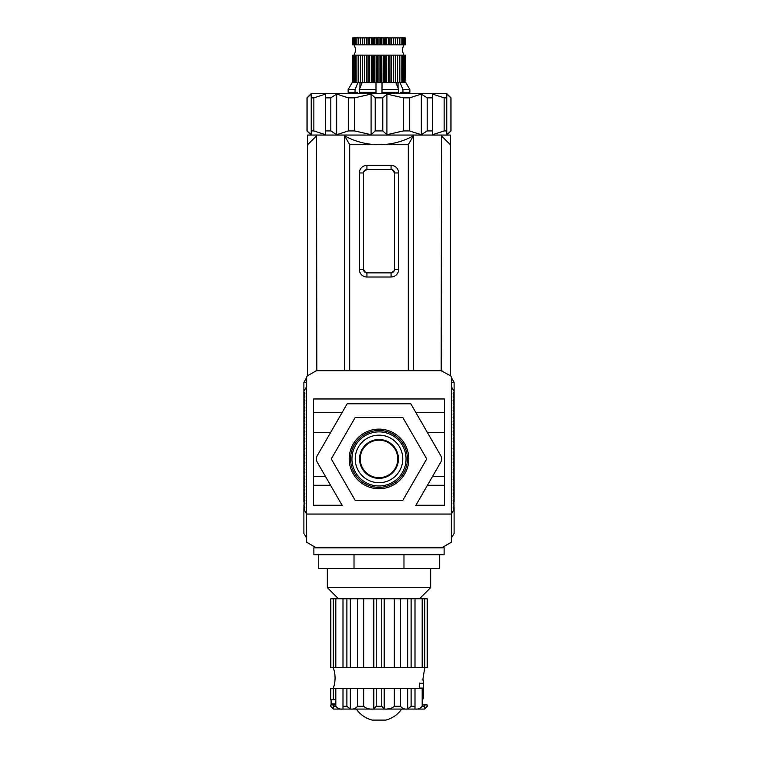 <?xml version="1.0" encoding="UTF-8"?>
<svg xmlns="http://www.w3.org/2000/svg" width="758" height="758" viewBox="0 0 758 758"><rect width="100%" height="100%" fill="white"/><g stroke="black" fill="none" stroke-linecap="round" stroke-linejoin="round"><path stroke-width="1.14" d="M303.892 393.118L303.892 391.744L304.887 393.468L303.892 395.183L303.892 398.632L304.887 396.908L303.892 395.183L303.892 393.118L304.688 393.118M450.318 144.712L450.318 375.693L441.156 370.728L441.478 135.871L450.318 144.712L450.318 135.057L307.682 135.057L307.682 375.693A2.066 2.066 0 0 0 306.649 377.484L306.649 386.571L303.892 391.346L303.892 382.61L306.649 382.61L303.892 382.515A0.692 0.692 0 0 1 303.986 382.174L306.649 377.56M451.351 377.56L454.014 382.174A0.692 0.692 0 0 1 454.108 382.515L451.351 382.61L454.108 382.61L454.108 395.183L453.113 396.908L454.108 398.632L453.113 400.357L454.108 402.081L453.113 403.796L454.108 405.521L453.113 407.245L454.108 408.969L453.113 410.694L454.108 412.409L453.113 414.133L454.108 415.858L453.113 417.582L454.108 419.307L453.113 421.031L454.108 422.746L453.113 424.471L454.108 426.195L453.113 427.919L454.108 429.644L453.113 431.359L454.108 433.083L453.113 434.808L454.108 436.532L453.113 438.257L454.108 439.981L453.113 441.696L454.108 443.421L453.113 445.145L454.108 446.869L453.113 448.594L454.108 450.309L453.113 452.033L454.108 453.758L453.113 455.482L454.108 457.207L453.113 458.922L454.108 460.646L453.113 462.371L454.108 464.095L453.113 465.819L454.108 467.544L453.113 469.259L454.108 470.983L453.113 472.708L454.108 474.432L453.113 476.157L454.108 477.872L453.113 479.596L454.108 481.321L453.113 483.045L454.108 484.769L453.113 486.494L454.108 488.209L453.113 489.933L454.108 491.658L453.113 493.382L454.108 495.107L453.113 496.822L454.108 498.546L453.113 500.271L454.108 501.995L453.113 503.719L454.108 505.434L453.113 507.159L454.108 508.883L453.909 502.336M382.013 93.717L382.013 92.334L398.689 92.334L398.689 89.577L395.875 82.688L400.139 82.688L402.953 89.577L402.953 92.334L409.86 92.334L409.86 89.577L405.881 82.688L409.86 89.577L402.953 89.577M355.047 89.577L348.14 89.577L352.119 82.688L348.14 89.577L348.14 92.334L355.047 92.334L355.047 89.577L357.861 82.688L362.125 82.688L359.311 89.577L359.311 92.334L375.987 92.334L375.987 82.688L382.013 82.688L382.013 92.334M398.054 82.688L398.054 88.013L397.95 82.688M398.054 92.334L398.054 93.717M359.946 93.717L359.946 92.334M360.05 82.688L359.946 88.013L359.946 82.688M406.743 92.334L406.743 93.717M400.755 93.717L400.755 92.334L402.953 92.334M396.491 92.334L396.491 93.717M375.987 92.334L375.987 93.717M361.509 93.717L361.509 92.334M355.047 92.334L357.245 92.334L357.245 93.717M351.257 93.717L351.257 92.334L351.257 93.717M405.881 82.688L400.139 82.688M395.875 82.688L382.013 82.688M382.013 89.577L398.689 89.577M375.987 82.688L362.125 82.688M359.311 89.577L375.987 89.577M357.861 82.688L352.119 82.688M405.322 55.126L405.037 82.688M352.678 37.9L352.678 44.788L352.678 37.9L377.655 37.9L377.655 44.788L405.322 44.788L405.322 37.9L377.655 37.9M405.322 37.9L405.322 44.788M405.037 55.126L405.028 82.688M405.028 55.126L404.469 55.126L404.469 82.688M404.469 55.126L404.45 82.688M404.45 55.126L403.616 55.126L403.616 82.688M403.616 55.126L403.597 82.688M403.597 55.126L402.498 55.126L402.498 82.688M402.498 55.126L402.47 82.688M402.47 55.126L401.124 55.126L401.124 82.688M401.124 55.126L401.086 82.688M401.086 55.126L399.504 55.126L399.504 82.688M399.504 55.126L399.457 82.688M399.457 55.126L397.666 55.126L397.666 82.688M397.666 55.126L397.609 82.688M397.609 55.126L395.714 55.126L395.714 82.688M395.714 55.126L395.619 82.688M395.619 55.126L395.562 82.688M395.562 55.126L393.686 55.126L393.686 82.688M393.686 55.126L393.383 82.688M393.383 55.126L393.326 82.688M393.326 55.126L391.488 55.126L391.488 82.688M391.488 55.126L390.995 55.126L390.995 82.688M390.995 55.126L390.939 82.688M390.939 55.126L389.157 55.126L389.157 82.688M389.157 55.126L388.475 55.126L388.475 82.688M388.475 55.126L388.409 82.688M388.409 55.126L386.722 55.126L386.722 82.688M386.722 55.126L385.86 55.126L385.86 82.688M385.86 55.126L385.784 82.688M385.784 55.126L384.192 55.126L384.192 82.688M384.192 55.126L383.16 55.126L383.16 82.688M383.16 55.126L383.084 82.688M383.084 55.126L381.615 55.126L381.615 82.688M381.615 55.126L380.412 55.126L380.412 82.688M380.412 55.126L380.345 82.688M380.345 55.126L379 55.126L379 82.688M379 55.126L377.655 55.126L377.655 82.688M377.655 55.126L377.588 82.688M377.588 55.126L376.385 55.126L376.385 82.688M376.385 55.126L374.916 55.126L374.916 82.688M374.916 55.126L374.84 82.688M374.84 55.126L373.808 55.126L373.808 82.688M405.037 37.9L405.037 44.788M373.808 55.126L372.216 55.126L372.216 82.688M405.028 37.9L405.028 44.788M352.678 44.788L352.963 37.9M372.216 55.126L372.14 82.688M372.14 55.126L371.278 55.126L371.278 82.688M404.469 37.9L404.469 44.788M371.278 55.126L369.591 55.126L369.591 82.688M404.45 37.9L404.45 44.788M352.963 44.788L352.972 37.9M352.972 44.788L353.531 44.788L353.531 37.9M369.591 55.126L369.525 82.688M369.525 55.126L368.843 55.126L368.843 82.688M403.616 37.9L403.616 44.788M368.843 55.126L367.061 55.126L367.061 82.688M403.597 37.9L403.597 44.788M353.531 44.788L353.55 37.9M353.55 44.788L354.384 44.788L354.384 37.9M367.061 55.126L367.005 82.688M367.005 55.126L366.512 55.126L366.512 82.688M402.498 37.9L402.498 44.788M366.512 55.126L364.674 55.126L364.674 82.688M402.47 37.9L402.47 44.788M354.384 44.788L354.403 37.9M354.403 44.788L355.502 44.788L355.502 37.9M364.674 55.126L364.617 82.688M364.617 55.126L364.314 82.688M401.124 37.9L401.124 44.788M364.314 55.126L362.438 55.126L362.438 82.688M401.086 37.9L401.086 44.788M355.502 44.788L355.53 37.9M355.53 44.788L356.876 44.788L356.876 37.9M362.438 55.126L362.381 82.688M362.381 55.126L362.286 82.688M399.504 37.9L399.504 44.788M362.286 55.126L360.391 55.126L360.391 82.688M399.457 37.9L399.457 44.788M356.876 44.788L356.914 37.9M356.914 44.788L358.496 44.788L358.496 37.9M360.391 55.126L360.334 82.688M397.666 37.9L397.666 44.788M360.334 55.126L358.543 55.126L358.543 82.688M397.609 37.9L397.609 44.788M358.496 44.788L358.543 37.9M358.543 44.788L360.334 44.788L360.334 37.9M358.543 55.126L358.496 82.688M395.714 37.9L395.714 44.788M395.619 37.9L395.619 44.788M358.496 55.126L356.914 55.126L356.914 82.688M395.562 37.9L395.562 44.788M360.334 44.788L360.391 37.9M360.391 44.788L362.286 44.788L362.286 37.9M356.914 55.126L356.876 82.688M393.686 37.9L393.686 44.788M393.383 37.9L393.383 44.788M362.286 44.788L362.381 37.9M356.876 55.126L355.53 55.126L355.53 82.688M393.326 37.9L393.326 44.788M362.381 44.788L362.438 37.9M362.438 44.788L364.314 44.788L364.314 37.9M355.53 55.126L355.502 82.688M391.488 37.9L391.488 44.788M390.995 37.9L390.995 44.788M364.314 44.788L364.617 37.9M355.502 55.126L354.403 55.126L354.403 82.688M390.939 37.9L390.939 44.788M364.617 44.788L364.674 37.9M364.674 44.788L366.512 44.788L366.512 37.9M354.403 55.126L354.384 82.688M389.157 37.9L389.157 44.788M388.475 37.9L388.475 44.788M366.512 44.788L367.005 44.788L367.005 37.9M354.384 55.126L353.55 55.126L353.55 82.688M388.409 37.9L388.409 44.788M367.005 44.788L367.061 37.9M367.061 44.788L368.843 44.788L368.843 37.9M353.55 55.126L353.531 82.688M386.722 37.9L386.722 44.788M352.678 82.688L352.678 55.126L352.678 82.688M385.86 37.9L385.86 44.788M368.843 44.788L369.525 44.788L369.525 37.9M353.531 55.126L352.678 55.126M352.972 55.126L352.972 82.688M385.784 37.9L385.784 44.788M369.525 44.788L369.591 37.9M369.591 44.788L371.278 44.788L371.278 37.9M352.963 55.126L352.963 82.688M384.192 37.9L384.192 44.788M383.16 37.9L383.16 44.788M371.278 44.788L372.14 44.788L372.14 37.9M383.084 37.9L383.084 44.788M372.14 44.788L372.216 37.9M372.216 44.788L373.808 44.788L373.808 37.9M381.615 37.9L381.615 44.788M373.808 44.788L377.655 44.788M380.412 37.9L380.412 44.788M374.84 44.788L374.84 37.9M380.345 37.9L380.345 44.788M374.916 44.788L374.916 37.9M379 37.9L379 44.788M376.385 44.788L376.385 37.9M377.588 44.788L377.588 37.9M403.341 130.926L386.921 134.706L382.79 130.926L382.79 97.848L386.921 94.077L403.341 97.848L403.341 130.926L409.708 130.926L409.708 97.848L421.315 94.077L427.171 97.848L432.524 97.848L432.524 94.077L432.524 134.706L432.524 130.926L427.171 130.926L421.315 134.706L410.448 131.267M446.869 135.057L451.01 130.926L446.775 134.706L446.775 130.926L446.775 132.849M432.524 94.077L444.131 97.848L446.775 97.848L446.775 130.926L444.131 130.926L432.524 134.706L432.524 130.926M382.79 130.926L375.21 130.926L371.079 134.706L354.659 130.926L348.292 130.926L336.685 134.706L330.829 130.926L325.476 130.926L325.476 134.706L313.869 130.926L311.225 130.926L311.225 134.706L306.99 130.926L306.99 97.848L311.225 94.077L311.225 130.926M382.79 97.848L375.21 97.848L375.21 130.926M451.01 130.926L451.01 97.848L446.869 93.717L311.131 93.717L306.99 97.848M409.708 97.848L403.341 97.848M446.775 97.848L446.775 94.077L450.906 97.848L450.906 130.926M311.225 97.848L313.869 97.848L313.869 130.926L325.476 134.706L325.476 94.077L325.476 97.848L330.829 97.848L336.685 94.077L336.685 134.706M386.921 134.706L386.921 94.077M421.315 94.077L421.315 134.706M427.171 97.848L427.171 130.926M444.131 97.848L444.131 130.926M307.094 130.926L307.094 97.848M313.869 97.848L325.476 94.077M330.829 130.926L330.829 97.848M336.685 94.077L348.292 97.848L348.292 130.926M354.659 130.926L354.659 97.848L348.292 97.848M354.659 97.848L371.079 94.077L371.079 134.706M371.079 94.077L375.21 97.848M306.298 387.167L306.649 542.245L316.294 547.816L441.706 547.816L451.351 542.245L451.351 377.484A2.066 2.066 0 0 0 450.318 375.693M451.351 538.171L454.108 533.395L454.108 508.883M304.091 502.336L303.892 508.883L304.887 507.159L303.892 505.434L304.887 503.719L303.892 501.995L304.887 500.271L303.892 498.546L304.887 496.822L303.892 495.107L304.887 493.382L303.892 491.658L304.887 489.933L303.892 488.209L304.887 486.494L303.892 484.769L304.887 483.045L303.892 481.321L304.887 479.596L303.892 477.872L304.887 476.157L303.892 474.432L304.887 472.708L303.892 470.983L304.887 469.259L303.892 467.544L304.887 465.819L303.892 464.095L304.887 462.371L303.892 460.646L304.887 458.922L303.892 457.207L304.887 455.482L303.892 453.758L304.887 452.033L303.892 450.309L304.887 448.594L303.892 446.869L304.887 445.145L303.892 443.421L304.887 441.696L303.892 439.981L304.887 438.257L303.892 436.532L304.887 434.808L303.892 433.083L304.887 431.359L303.892 429.644L304.887 427.919L303.892 426.195L304.887 424.471L303.892 422.746L304.887 421.031L303.892 419.307L304.887 417.582L303.892 415.858L304.887 414.133L303.892 412.409L304.887 410.694L303.892 408.969L304.887 407.245L303.892 405.521L304.887 403.796L303.892 402.081L304.887 400.357L303.892 398.632L303.892 501.995M303.892 508.883L303.892 533.395L306.649 538.171M316.294 547.816L313.878 547.816L313.878 554.704L318.701 554.704L318.701 568.491L439.299 568.491L439.299 554.704L444.122 554.704L444.122 547.816L441.706 547.816M318.701 554.704L354.024 554.704L354.024 568.491M354.024 554.704L403.976 554.704L403.976 568.491M403.976 554.704L439.299 554.704M419.307 683.081C424.063 677.794 424.063 677.794 419.307 683.081L419.799 688.387M333.264 708.929L333.264 706.304L333.264 709.005L330.763 706.304L333.52 709.062L424.48 709.062L427.237 706.304L424.736 709.005L424.736 704.931L422.585 704.931L422.585 688.387L330.763 688.387L330.763 699.757L330.848 688.387M415.005 688.387L415.005 709.005C417.848 709.479 420.235 708.578 422.178 706.304L422.178 688.387M411.101 688.387L411.101 706.304L407.681 709.005L407.681 688.387M384.183 688.387L384.183 709.005C388.2 709.479 391.583 708.578 394.321 706.304L400.508 706.304C402.47 708.578 404.857 709.479 407.681 709.005M384.183 709.005L381.757 706.304L381.757 688.387M376.243 688.387L376.243 706.304L373.817 709.005L373.817 688.387M350.319 688.387L350.319 709.005C353.162 709.479 355.559 708.578 357.492 706.304L363.679 706.304C366.446 708.578 369.828 709.479 373.817 709.005M350.319 709.005L346.899 706.304L346.899 688.387M346.899 706.304L342.995 706.304L342.995 709.005L342.995 688.387M333.264 708.995L333.264 706.304L335.822 706.304C337.784 708.578 340.171 709.479 342.995 709.005M327.323 568.491L327.323 587.611L430.677 587.611L430.677 568.491M384.183 598.811L384.183 667.713L427.237 667.713L427.237 598.811L330.763 598.811L330.763 667.713L333.264 667.713L333.264 598.811M350.319 598.811L350.319 667.713L384.183 667.713M381.757 598.811L381.757 667.713M333.264 706.304L333.264 704.931L335.415 704.931L335.415 699.757L333.264 699.757L333.264 688.387C335.671 681.499 335.671 674.611 333.264 667.713L335.822 667.713L335.822 598.811M335.822 667.713L350.319 667.713M357.492 667.713L357.492 598.811M363.679 667.713L363.679 598.811M373.817 667.713L373.817 598.811M394.321 667.713L394.321 598.811M400.508 667.713L400.508 598.811M407.681 667.713L407.681 598.811M422.178 667.713L422.178 598.811M422.945 679.083L424.736 667.713L424.736 598.811M330.848 598.811L330.848 667.713M342.995 667.713L342.995 598.811M346.899 598.811L346.899 667.713M376.243 667.713L376.243 598.811M411.101 667.713L411.101 598.811M415.005 598.811L415.005 667.713M427.152 667.713L427.152 598.811M389.65 708.626L387.717 708.844M335.415 704.931L335.415 703.898L331.113 703.898L331.113 699.757M335.822 706.304L335.822 688.387M357.492 706.304L357.492 688.387M363.679 706.304L363.679 688.387M394.321 706.304L394.321 688.387M400.508 706.304L400.508 688.387M335.415 699.757L330.848 699.757M419.667 688.056L423.447 688.056L423.447 679.945L422.111 679.945M423.447 688.056L423.447 696.318A7.58 7.58 0 0 1 422.585 699.833M333.264 704.931L330.848 704.931L330.848 706.304L330.763 704.931L330.763 706.304M424.736 709.005L424.736 704.931L427.152 704.931L427.152 706.304M427.237 706.304L427.152 704.931M356.326 709.062A27.563 27.563 0 0 0 372.216 720.1L385.784 720.1A27.563 27.563 0 0 0 401.674 709.062M385.784 720.1L384.486 720.1M382.724 720.1L381.407 720.1M307.682 144.712L316.522 135.871L316.844 370.728L315.811 371.003A2.066 2.066 0 0 1 316.844 370.728L441.156 370.728A2.066 2.066 0 0 1 442.189 371.003M344.615 370.728L344.615 135.871C355.331 141.708 366.796 144.655 379 144.712C391.204 144.655 402.669 141.708 413.385 135.871L413.385 370.728M441.592 458.922A6.888 6.888 0 0 0 440.663 455.482L410.827 403.796L347.173 403.796L317.337 455.482A6.888 6.888 0 0 0 317.337 462.371L342.199 505.434L313.537 505.434L313.537 398.973L444.463 398.973L444.463 505.434L415.801 505.434L440.663 462.371A6.888 6.888 0 0 0 441.592 458.922M365.631 272.615L363.499 269.431L363.499 172.957L359.358 172.957A7.58 7.58 0 0 1 366.938 165.377L366.938 169.517A3.449 3.449 0 0 0 363.499 172.957M363.764 171.63L366.938 169.517L391.062 169.517L391.062 165.377L366.938 165.377M392.369 169.773L394.501 172.957L394.501 269.431L398.642 269.431A7.58 7.58 0 0 1 391.062 277.011L391.062 272.88A3.449 3.449 0 0 0 394.501 269.431M394.236 270.758L391.062 272.88L366.938 272.88L366.938 277.011L391.062 277.011M391.062 165.377A7.58 7.58 0 0 1 398.642 172.957L394.501 172.957A3.449 3.449 0 0 0 391.062 169.517M366.938 277.011A7.58 7.58 0 0 1 359.358 269.431L363.499 269.431A3.449 3.449 0 0 0 366.938 272.88M398.642 172.957L398.642 269.431M359.358 269.431L359.358 172.957M413.385 135.871L408.287 144.712L408.287 370.728M344.615 135.871L349.713 144.712L408.287 144.712M349.713 370.728L349.713 144.712M306.649 514.057L451.351 514.057M315.811 371.003L307.682 375.693M451.702 513.46L454.108 509.281M454.108 391.744L453.113 393.468L454.108 395.183L454.108 414.484L453.312 414.484M451.702 387.167L454.108 391.346M306.298 513.46L303.892 509.281M444.463 412.608L415.915 412.608M427.436 432.572L444.463 432.572L427.436 432.572M313.537 412.608L342.085 412.608M444.463 485.281L427.436 485.281M415.905 505.245L444.463 505.245M432.591 476.356L444.463 476.356M313.537 432.572L330.564 432.572L313.537 432.572M325.409 476.356L313.537 476.356M313.537 505.245L342.095 505.245M330.564 485.281L313.537 485.281M454.108 501.995L454.108 414.484M360.23 458.922A18.77 18.77 0 0 1 379 440.161A18.77 18.77 0 0 1 397.77 458.922A18.77 18.77 0 0 1 379 477.692A18.77 18.77 0 0 1 360.23 458.922M359.567 458.922A19.433 19.433 0 0 1 379 439.488A19.433 19.433 0 0 1 398.433 458.922A19.433 19.433 0 0 1 379 478.364A19.433 19.433 0 0 1 359.567 458.922M355.227 458.922A23.773 23.773 0 0 1 379 435.149A23.773 23.773 0 0 1 402.773 458.922A23.773 23.773 0 0 1 379 482.704A23.773 23.773 0 0 1 355.227 458.922M406.042 458.922A27.042 27.042 0 0 1 379 485.973A27.042 27.042 0 0 1 351.958 458.922A27.042 27.042 0 0 1 379 431.88A27.042 27.042 0 0 1 406.042 458.922M350.575 458.922A28.425 28.425 0 0 0 379 487.347A28.425 28.425 0 0 0 407.425 458.922A28.425 28.425 0 0 0 379 430.506A28.425 28.425 0 0 0 350.575 458.922M379 488.73A29.799 29.799 0 0 1 349.201 458.922A29.799 29.799 0 0 1 379 429.123A29.799 29.799 0 0 1 408.799 458.922A29.799 29.799 0 0 1 379 488.73M426.745 458.922L402.868 500.271L355.132 500.271L331.255 458.922L355.132 417.582L402.868 417.582L426.745 458.922M424.736 706.304L422.178 706.304M411.101 706.304L415.005 706.304M376.243 706.304L381.757 706.304M419.307 683.28L423.447 683.28M403.976 55.126C402.147 51.686 402.147 48.237 403.976 44.788M397.95 93.717L397.95 92.334M360.05 93.717L360.05 92.334M354.024 44.788C355.853 48.237 355.853 51.677 354.024 55.126M311.131 135.057L306.99 130.926M338.513 598.811L327.323 587.611M419.487 598.811L430.677 587.611M454.108 393.118L453.312 393.118M304.688 414.484L303.892 414.484"/></g></svg>
